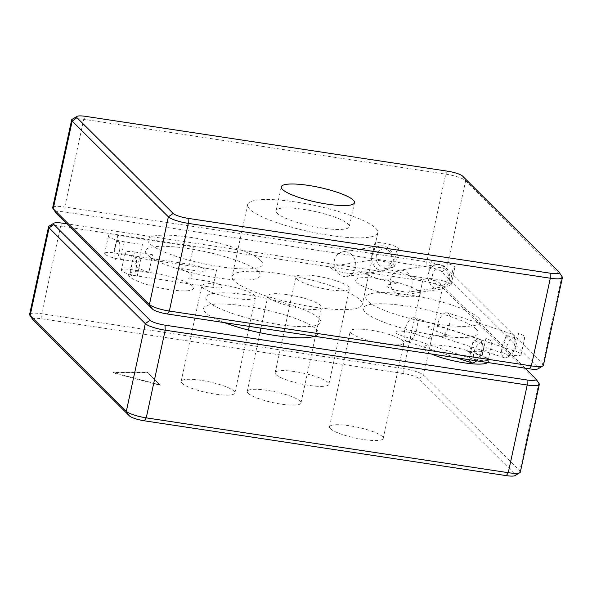 <?xml version="1.0" encoding="UTF-8"?>
<svg xmlns="http://www.w3.org/2000/svg" width="592" height="592" viewBox="0 0 592 592"><rect width="100%" height="100%" fill="white"/><g stroke="black" fill="none" stroke-linecap="round" stroke-linejoin="round"><path stroke-width="0.44" stroke-dasharray="2.96 2.22" d="M277.3 213.327A37.451 7.511 -167.8 0 1 276.109 210.774A37.451 7.511 -167.8 0 1 308.758 210.241A37.451 7.511 -167.8 0 1 348.133 224.057A37.451 7.511 -167.8 0 1 349.324 226.603A37.451 7.511 -167.8 0 1 316.676 227.136A37.451 7.511 -167.8 0 1 277.3 213.327M427.528 278.691L431.316 261.161A12.898 2.583 -167.8 0 1 443.904 262.471A12.898 2.583 -167.8 0 1 454.434 266.592A12.898 2.583 -167.8 0 1 454.841 267.473A12.898 2.583 -167.8 0 1 453.154 268.331L449.358 285.869L410.13 291.908A12.898 2.583 -167.8 0 1 392.881 289.288A12.898 2.583 -167.8 0 1 388.3 284.73L397.698 283.279A29.134 5.839 -167.8 0 1 363.185 271.943L353.787 273.386A12.898 2.583 -167.8 0 1 336.537 270.773A12.898 2.583 -167.8 0 1 331.949 266.215L371.177 260.177A12.898 2.583 -167.8 0 1 383.764 261.486A12.898 2.583 -167.8 0 1 394.294 265.608A12.898 2.583 -167.8 0 1 394.701 266.489A12.898 2.583 -167.8 0 1 393.014 267.347L383.609 268.798A29.134 5.839 -167.8 0 1 418.122 280.142L427.528 278.691A12.898 2.583 -167.8 0 1 440.115 280.009A12.898 2.583 -167.8 0 1 450.638 284.13A12.898 2.583 -167.8 0 1 451.052 285.004A12.898 2.583 -167.8 0 1 449.358 285.869M371.177 260.177L374.965 242.639A12.898 2.583 -167.8 0 1 387.56 243.956A12.898 2.583 -167.8 0 1 398.083 248.078A12.898 2.583 -167.8 0 1 398.497 248.951A12.898 2.583 -167.8 0 1 396.803 249.817L393.014 267.347M514.781 350.982L518.57 333.444A12.898 2.583 -167.8 0 1 524.438 336.271A12.898 2.583 -167.8 0 1 524.845 337.144A12.898 2.583 -167.8 0 1 505.901 335.398L502.112 352.928L485.906 347.6A29.134 5.839 -167.8 0 1 465.889 350.686L482.095 356.007A12.898 2.583 -167.8 0 1 487.956 358.833A12.898 2.583 -167.8 0 1 488.37 359.714A12.898 2.583 -167.8 0 1 469.426 357.96L401.805 335.738A12.898 2.583 -167.8 0 1 397.225 331.172A12.898 2.583 -167.8 0 1 414.474 333.792L430.68 339.112A29.134 5.839 -167.8 0 1 450.697 336.034L434.498 330.706A12.898 2.583 -167.8 0 1 429.91 326.148A12.898 2.583 -167.8 0 1 447.16 328.76L514.781 350.982A12.898 2.583 -167.8 0 1 520.642 353.801A12.898 2.583 -167.8 0 1 521.056 354.682A12.898 2.583 -167.8 0 1 502.112 352.928M482.095 356.007L485.884 338.476A12.898 2.583 -167.8 0 1 491.745 341.295A12.898 2.583 -167.8 0 1 492.159 342.176A12.898 2.583 -167.8 0 1 473.215 340.422L469.426 357.96M234.247 280.882A66.585 13.35 -167.8 0 1 232.123 276.353A66.585 13.35 -167.8 0 1 290.169 275.398A66.585 13.35 -167.8 0 1 360.165 299.959A66.585 13.35 -167.8 0 1 362.289 304.495A66.585 13.35 -167.8 0 1 304.244 305.442A66.585 13.35 -167.8 0 1 234.247 280.882M249.757 209.154A66.585 13.35 -167.8 0 1 247.634 204.617A66.585 13.35 -167.8 0 1 305.679 203.67A66.585 13.35 -167.8 0 1 375.676 228.223A66.585 13.35 -167.8 0 1 377.8 232.76A66.585 13.35 -167.8 0 1 319.754 233.707A66.585 13.35 -167.8 0 1 249.757 209.154M148.873 272.276A29.134 5.839 -167.8 0 1 138.624 262.078L142.413 244.54L124.313 241.802A12.898 2.583 -167.8 0 1 108.462 235.845A12.898 2.583 -167.8 0 1 117.83 235.35L193.377 246.79L189.588 264.328A12.898 2.583 -167.8 0 1 205.024 269.397A12.898 2.583 -167.8 0 1 196.07 270.781L177.963 268.035A29.134 5.839 -167.8 0 1 188.212 278.233L206.319 280.978A12.898 2.583 -167.8 0 1 221.756 286.054A12.898 2.583 -167.8 0 1 212.802 287.431L137.248 275.983A12.898 2.583 -167.8 0 1 121.397 270.033A12.898 2.583 -167.8 0 1 130.765 269.53L148.873 272.276L152.662 254.738L134.562 252L130.765 269.53M138.624 262.078L120.516 259.333A12.898 2.583 -167.8 0 1 104.666 253.383A12.898 2.583 -167.8 0 1 114.034 252.88L189.588 264.328M212.802 287.431L216.591 269.893L141.044 258.452A12.898 2.583 -167.8 0 1 125.193 252.495A12.898 2.583 -167.8 0 1 134.562 252M72.135 119.362A16.65 3.337 -167.8 0 1 83.731 119.31L445.746 174.144A16.65 3.337 -167.8 0 1 465.667 180.693L561.867 276.442A16.65 3.337 -167.8 0 1 562.2 276.827M543.441 365.242A16.65 3.337 12.2 0 0 542.916 364.11L446.716 268.368A16.65 3.337 12.2 0 0 426.795 261.819L64.78 206.985A16.65 3.337 12.2 0 0 52.688 207.629M56.048 213.046A12.484 2.501 -167.8 0 1 64.965 212.01L426.973 266.844A12.484 2.501 -167.8 0 1 441.921 271.758L538.121 367.499A12.484 2.501 -167.8 0 1 538.15 368.794M478.602 317.897A58.682 11.766 12.2 0 0 408.376 294.823A58.682 11.766 12.2 0 0 367.639 301.091A58.682 11.766 12.2 0 0 437.865 324.172A58.682 11.766 12.2 0 0 478.602 317.897M318.711 318.126A58.682 11.766 12.2 0 0 248.485 295.053A58.682 11.766 12.2 0 0 207.74 301.321A58.682 11.766 12.2 0 0 277.966 324.401A58.682 11.766 12.2 0 0 318.711 318.126M260.754 260.45A58.682 11.766 12.2 0 0 190.528 237.37A58.682 11.766 12.2 0 0 149.791 243.638A58.682 11.766 12.2 0 0 220.017 266.718A58.682 11.766 12.2 0 0 260.754 260.45M119.384 242.542A9.154 2.679 -81.4 0 0 115.248 245.591A9.154 2.679 -81.4 0 0 114.441 258.038A9.154 2.679 -81.4 0 0 118.578 254.989A9.154 2.679 -81.4 0 0 119.384 242.542M136.116 259.192A9.154 2.679 -81.4 0 0 131.979 262.249A9.154 2.679 -81.4 0 0 131.165 274.688A9.154 2.679 -81.4 0 0 135.302 271.639A9.154 2.679 -81.4 0 0 136.116 259.192M388.145 250.379A9.154 7.948 81.3 0 1 391.001 262.996A9.154 7.948 81.3 0 1 380.086 265.734A9.154 7.948 81.3 0 1 377.23 253.117A9.154 7.948 81.3 0 1 388.145 250.379M376.993 268.775A12.484 10.834 -98.7 0 0 384.378 270.648A12.484 10.834 -98.7 0 0 393.192 261.02A12.484 10.834 -98.7 0 0 387.975 247.841A12.484 10.834 -98.7 0 0 380.582 245.969A12.484 10.834 -98.7 0 0 371.776 255.596A12.484 10.834 -98.7 0 0 376.993 268.775M350.383 253.628A12.484 10.834 81.3 0 1 355.6 266.807A12.484 10.834 81.3 0 1 346.786 276.434A12.484 10.834 81.3 0 1 339.401 274.562A12.484 10.834 81.3 0 1 334.184 261.383A12.484 10.834 81.3 0 1 342.99 251.755A12.484 10.834 81.3 0 1 350.383 253.628M444.496 268.901A9.154 7.948 81.3 0 1 447.352 281.518A9.154 7.948 81.3 0 1 436.437 284.249A9.154 7.948 81.3 0 1 433.581 271.632A9.154 7.948 81.3 0 1 444.496 268.901M433.337 287.298A12.484 10.834 -98.7 0 0 440.729 289.17A12.484 10.834 -98.7 0 0 449.535 279.535A12.484 10.834 -98.7 0 0 444.326 266.356A12.484 10.834 -98.7 0 0 436.933 264.483A12.484 10.834 -98.7 0 0 428.127 274.118A12.484 10.834 -98.7 0 0 433.337 287.298M406.734 272.142A12.484 10.834 81.3 0 1 411.943 285.322A12.484 10.834 81.3 0 1 403.137 294.949A12.484 10.834 81.3 0 1 395.745 293.077A12.484 10.834 81.3 0 1 390.535 279.898A12.484 10.834 81.3 0 1 399.341 270.27A12.484 10.834 81.3 0 1 406.734 272.142M475.272 360.469A9.154 4.159 108.2 0 0 477.929 360.01A9.154 4.159 108.2 0 0 482.85 345.047A9.154 4.159 108.2 0 0 481.474 343.271A9.154 4.159 108.2 0 0 474.606 350.027A9.154 4.159 108.2 0 0 475.272 360.469M469.293 359.721A12.484 5.676 -71.8 0 1 471.565 345.735A12.484 5.676 -71.8 0 1 479.453 339.083A12.484 5.676 -71.8 0 1 479.779 339.216A12.484 5.676 -71.8 0 1 481.659 341.643A12.484 5.676 -71.8 0 1 474.954 362.045M406.526 341.377A12.484 5.676 108.2 0 0 406.859 341.51A12.484 5.676 108.2 0 0 416.021 331.786A12.484 5.676 108.2 0 0 414.985 317.919A12.484 5.676 108.2 0 0 414.652 317.786A12.484 5.676 108.2 0 0 405.49 327.509A12.484 5.676 108.2 0 0 406.526 341.377M507.966 355.437A9.154 4.159 108.2 0 0 510.622 354.978A9.154 4.159 108.2 0 0 515.536 340.023A9.154 4.159 108.2 0 0 514.159 338.239A9.154 4.159 108.2 0 0 507.292 345.003A9.154 4.159 108.2 0 0 507.966 355.437M512.472 334.184A12.484 5.676 -71.8 0 1 514.344 336.611A12.484 5.676 -71.8 0 1 507.64 357.02A12.484 5.676 -71.8 0 1 504.347 357.775A12.484 5.676 -71.8 0 1 504.021 357.642A12.484 5.676 -71.8 0 1 502.978 343.774A12.484 5.676 -71.8 0 1 512.139 334.051A12.484 5.676 -71.8 0 1 512.472 334.184M439.22 336.345A12.484 5.676 108.2 0 0 439.545 336.478A12.484 5.676 108.2 0 0 448.706 326.754A12.484 5.676 108.2 0 0 447.67 312.887A12.484 5.676 108.2 0 0 447.345 312.754A12.484 5.676 108.2 0 0 438.176 322.477A12.484 5.676 108.2 0 0 439.22 336.345M351.1 333.044A27.469 5.506 12.2 0 0 379.975 343.175A27.469 5.506 12.2 0 0 403.914 342.783A27.469 5.506 12.2 0 0 403.041 340.918A27.469 5.506 12.2 0 0 374.166 330.787A27.469 5.506 12.2 0 0 350.22 331.18A27.469 5.506 12.2 0 0 351.1 333.044M330.417 428.689A27.469 5.506 12.2 0 0 359.292 438.82A27.469 5.506 12.2 0 0 383.239 438.428A27.469 5.506 12.2 0 0 382.358 436.556A27.469 5.506 12.2 0 0 353.491 426.425A27.469 5.506 12.2 0 0 329.544 426.817A27.469 5.506 12.2 0 0 330.417 428.689M296.725 278.928A27.469 5.506 12.2 0 0 325.6 289.059A27.469 5.506 12.2 0 0 349.539 288.667A27.469 5.506 12.2 0 0 348.666 286.802A27.469 5.506 12.2 0 0 319.791 276.671A27.469 5.506 12.2 0 0 295.852 277.063A27.469 5.506 12.2 0 0 296.725 278.928M276.05 374.573A27.469 5.506 12.2 0 0 304.917 384.704A27.469 5.506 12.2 0 0 328.863 384.312A27.469 5.506 12.2 0 0 327.99 382.439A27.469 5.506 12.2 0 0 299.115 372.309A27.469 5.506 12.2 0 0 275.169 372.701A27.469 5.506 12.2 0 0 276.05 374.573M202.716 287.631A27.469 5.506 12.2 0 0 231.59 297.761A27.469 5.506 12.2 0 0 255.537 297.369A27.469 5.506 12.2 0 0 254.656 295.497A27.469 5.506 12.2 0 0 225.781 285.366A27.469 5.506 12.2 0 0 201.842 285.758A27.469 5.506 12.2 0 0 202.716 287.631M182.04 383.276A27.469 5.506 12.2 0 0 210.907 393.406A27.469 5.506 12.2 0 0 234.854 393.014A27.469 5.506 12.2 0 0 233.981 391.142A27.469 5.506 12.2 0 0 205.106 381.011A27.469 5.506 12.2 0 0 181.159 381.403A27.469 5.506 12.2 0 0 182.04 383.276M268.82 297.643A27.469 5.506 12.2 0 0 297.695 307.773A27.469 5.506 12.2 0 0 321.641 307.381A27.469 5.506 12.2 0 0 320.768 305.516A27.469 5.506 12.2 0 0 291.893 295.386A27.469 5.506 12.2 0 0 267.947 295.778A27.469 5.506 12.2 0 0 268.82 297.643M248.144 393.288A27.469 5.506 12.2 0 0 277.019 403.418A27.469 5.506 12.2 0 0 300.965 403.026A27.469 5.506 12.2 0 0 300.085 401.154A27.469 5.506 12.2 0 0 271.21 391.023A27.469 5.506 12.2 0 0 247.271 391.416A27.469 5.506 12.2 0 0 248.144 393.288M160.299 384.948L113.131 372.509L147.756 372.457L160.232 385.266L113.065 372.827L147.682 372.775L160.232 385.266M49.047 226.166A16.65 3.337 -167.8 0 1 60.643 226.114L422.658 280.948A16.65 3.337 -167.8 0 1 442.579 287.497L538.779 383.239A16.65 3.337 -167.8 0 1 539.112 383.631M525.185 368.187L439.508 282.909A12.484 2.501 12.2 0 0 424.56 278.003L66.815 223.813M476.19 329.056A58.682 11.766 -167.8 0 1 435.453 335.324A58.682 11.766 -167.8 0 1 365.227 312.25A58.682 11.766 -167.8 0 1 405.964 305.975A58.682 11.766 -167.8 0 1 476.19 329.056M258.341 271.602A58.682 11.766 -167.8 0 1 217.604 277.877A58.682 11.766 -167.8 0 1 147.378 254.797A58.682 11.766 -167.8 0 1 188.115 248.529A58.682 11.766 -167.8 0 1 258.341 271.602M224.361 322.618A58.682 11.766 -167.8 0 1 205.328 312.48A58.682 11.766 -167.8 0 1 246.072 306.212A58.682 11.766 -167.8 0 1 316.298 329.285A58.682 11.766 -167.8 0 1 314.478 336.271M356.761 282.428A33.293 6.675 12.2 0 0 396.61 295.526A33.293 6.675 12.2 0 0 419.721 291.967A33.293 6.675 12.2 0 0 379.879 278.869A33.293 6.675 12.2 0 0 356.761 282.428M192.489 286.084A33.293 6.675 12.2 0 0 152.64 272.986A33.293 6.675 12.2 0 0 129.53 276.545A33.293 6.675 12.2 0 0 169.371 289.636A33.293 6.675 12.2 0 0 192.489 286.084M487.764 362.519A33.293 6.675 12.2 0 0 487.364 359.285A33.293 6.675 12.2 0 0 447.515 346.194A33.293 6.675 12.2 0 0 424.405 349.746A33.293 6.675 12.2 0 0 431.524 354.001M32.96 319.85A12.484 2.501 -167.8 0 1 41.869 318.807L403.885 373.648A12.484 2.501 -167.8 0 1 418.825 378.554L515.025 474.303A12.484 2.501 -167.8 0 1 515.055 475.598M520.353 472.046A16.65 3.337 12.2 0 0 519.82 470.914L423.62 375.165A16.65 3.337 12.2 0 0 403.7 368.616L41.692 313.782A16.65 3.337 12.2 0 0 29.6 314.426M124.313 241.802L120.516 259.333M117.83 235.35L114.034 252.88M141.044 258.452L137.248 275.983M64.965 212.01L64.78 206.985L83.731 119.31L85.64 116.365M447.656 171.199L445.746 174.144L426.795 261.819L426.973 266.844M558.796 271.854L561.867 276.442L542.916 364.11L538.121 367.499M462.596 176.113L465.667 180.693L446.716 268.368L441.921 271.758M535.708 378.658L538.779 383.239L519.82 470.914L515.025 474.303M418.825 378.554L423.62 375.165L442.579 287.497L439.508 282.909M403.885 373.648L403.7 368.616L422.658 280.948L424.56 278.003M41.869 318.807L41.692 313.782L60.643 226.114L62.552 223.169M281.274 186.865L276.109 210.774M454.841 267.473L451.052 285.004M398.497 248.951L394.701 266.489M524.845 337.144L521.056 354.682M492.159 342.176L488.37 359.714M247.634 204.617L232.123 276.353M377.8 232.76L362.289 304.495M108.462 235.845L104.666 253.383M125.193 252.495L121.397 270.033M354.497 202.693L349.324 226.603M384.378 270.648L346.786 276.434M380.582 245.969L342.99 251.755M440.729 289.17L403.137 294.949M436.933 264.483L399.341 270.27M482.85 345.047L481.659 341.643M477.929 360.01L476.715 360.846M456.284 357.753L406.859 341.51M479.453 339.083L414.652 317.786M515.536 340.023L514.344 336.611M510.622 354.978L507.64 357.02M504.347 357.775L439.545 336.478M512.139 334.051L447.345 312.754M383.239 438.428L403.914 342.783M328.863 384.312L349.539 288.667M234.854 393.014L248.462 330.07M249.262 326.392L255.537 297.369M300.965 403.026L321.641 307.381M247.271 391.416L259.955 332.726M260.946 328.16L267.947 295.778M181.159 381.403L201.842 285.758M275.169 372.701L295.852 277.063M329.544 426.817L350.22 331.18"/><path stroke-width="0.89" d="M282.473 189.418A37.451 7.511 -167.8 0 1 281.274 186.865A37.451 7.511 -167.8 0 1 313.93 186.332A37.451 7.511 -167.8 0 1 353.298 200.14A37.451 7.511 -167.8 0 1 354.497 202.693A37.451 7.511 -167.8 0 1 321.841 203.226A37.451 7.511 -167.8 0 1 282.473 189.418M173.175 213.446A12.484 2.501 12.2 0 0 188.115 218.352L550.131 273.193A12.484 2.501 12.2 0 0 559.04 272.15A12.484 2.501 12.2 0 0 558.796 271.854L462.596 176.113A12.484 2.501 12.2 0 0 447.656 171.199L85.64 116.365A12.484 2.501 12.2 0 0 76.945 116.402A12.484 2.501 12.2 0 0 76.975 117.697L173.175 213.446L168.38 216.835L72.18 121.086A16.65 3.337 -167.8 0 1 71.647 119.954A16.65 3.337 -167.8 0 1 72.135 119.362L76.945 116.402M542.953 365.834L538.15 368.794A12.484 2.501 -167.8 0 1 529.448 368.831L167.44 313.997L169.342 311.052L188.3 223.384A16.65 3.337 -167.8 0 1 168.38 216.835L149.421 304.503A16.65 3.337 12.2 0 0 169.342 311.052L531.357 365.886A16.65 3.337 12.2 0 0 542.953 365.834A16.65 3.337 12.2 0 0 543.441 365.242L562.4 277.574A16.65 3.337 -167.8 0 1 550.308 278.218L188.3 223.384L188.115 218.352M559.04 272.15L562.2 276.827A16.65 3.337 -167.8 0 1 562.4 277.574M56.292 213.342L53.221 208.761L149.421 304.503L152.492 309.091L56.292 213.342A12.484 2.501 -167.8 0 1 56.048 213.046L52.888 208.369A16.65 3.337 12.2 0 0 53.221 208.761L72.18 121.086L76.975 117.697M71.647 119.954L52.688 207.629A16.65 3.337 12.2 0 0 52.888 208.369M167.44 313.997A12.484 2.501 -167.8 0 1 152.492 309.091M476.715 360.846L474.954 362.045A12.484 5.676 -71.8 0 1 471.661 362.807A12.484 5.676 -71.8 0 1 471.328 362.667A12.484 5.676 -71.8 0 1 469.293 359.721M66.815 223.813L62.552 223.169A12.484 2.501 12.2 0 0 53.85 223.206A12.484 2.501 12.2 0 0 53.879 224.501L150.079 320.242A12.484 2.501 12.2 0 0 165.027 325.156L527.035 379.99A12.484 2.501 12.2 0 0 535.952 378.954A12.484 2.501 12.2 0 0 535.708 378.658L525.185 368.187M535.952 378.954L539.112 383.631A16.65 3.337 -167.8 0 1 539.312 384.371A16.65 3.337 -167.8 0 1 527.22 385.015L165.205 330.181A16.65 3.337 -167.8 0 1 145.284 323.632L49.084 227.89A16.65 3.337 -167.8 0 1 48.559 226.758A16.65 3.337 -167.8 0 1 49.047 226.166L53.85 223.206M314.478 336.271A58.682 11.766 -167.8 0 1 224.361 322.618M431.524 354.001A33.293 6.675 12.2 0 0 464.246 362.844A33.293 6.675 12.2 0 0 487.764 362.519M519.865 472.638L515.055 475.598A12.484 2.501 -167.8 0 1 506.36 475.635L144.344 420.801A12.484 2.501 -167.8 0 1 129.404 415.887L33.204 320.146A12.484 2.501 -167.8 0 1 32.96 319.85L29.8 315.173A16.65 3.337 12.2 0 0 30.133 315.558L126.333 411.307A16.65 3.337 12.2 0 0 146.254 417.856L508.269 472.69A16.65 3.337 12.2 0 0 519.865 472.638A16.65 3.337 12.2 0 0 520.353 472.046L539.312 384.371M48.559 226.758L29.6 314.426A16.65 3.337 12.2 0 0 29.8 315.173M550.131 273.193L550.308 278.218L531.357 365.886L529.448 368.831M33.204 320.146L30.133 315.558L49.084 227.89L53.879 224.501M150.079 320.242L145.284 323.632L126.333 411.307L129.404 415.887M165.027 325.156L165.205 330.181L146.254 417.856L144.344 420.801M527.035 379.99L527.22 385.015L508.269 472.69L506.36 475.635M471.661 362.807L456.284 357.753M248.462 330.07L249.262 326.392M259.955 332.726L260.946 328.16"/></g></svg>
